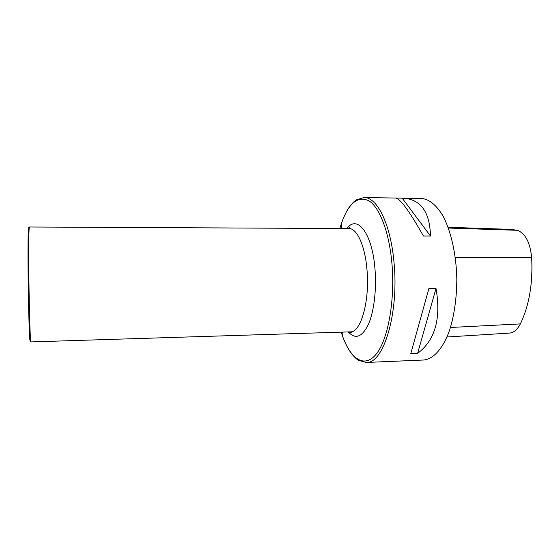 <?xml version="1.0" encoding="UTF-8"?>
<svg xmlns="http://www.w3.org/2000/svg" width="560" height="560" viewBox="0 0 560 560"><rect width="100%" height="100%" fill="white"/><g stroke="black" fill="none" stroke-linecap="round" stroke-linejoin="round"><path stroke-width="0.84" d="M423.549 360.024C433.363 359.191 443.065 348.635 449.659 329.987C454.342 314.937 456.729 297.871 456.82 278.782C456.253 253.841 450.849 230.335 442.575 215.236C436.002 204.687 428.946 199.087 421.4 198.45L364.049 197.54C376.831 196.952 390.439 223.419 393.911 261.415C399.35 312.641 383.516 364.112 366.24 362.46L423.549 360.024M428.862 288.603L436.002 288.484C441.245 318.598 435.113 340.228 417.62 353.367L410.788 353.64L428.862 288.603M395.57 198.037L402.192 198.142C420.42 198.835 429.849 211.456 430.479 236.019L423.416 235.998C409.479 211.218 400.197 198.562 395.57 198.037M446.999 336.987L509.327 333.109C513.646 332.787 517.314 329.721 520.338 323.911C529.193 305.529 532.966 283.43 531.671 257.614C530.103 242.431 525.322 233.324 517.335 230.3L511.287 229.397L448.119 227.29M417.62 353.367L436.002 288.484M430.479 236.019L402.192 198.142M28.875 228.459C28.714 227.304 28.567 227.444 28.434 228.879C28.028 234.416 27.909 248.892 28.084 272.307C28.329 302.701 29.232 334.978 29.911 340.053C30.079 341.488 30.233 341.621 30.366 340.459M28.833 272.139C29.092 302.932 29.988 335.608 30.653 340.718L30.905 341.915L350.301 331.856C360.857 332.801 370.048 300.545 366.912 268.968C364.91 245.28 356.804 228.151 348.929 228.557L29.379 226.996L29.155 228.193C28.763 233.786 28.658 248.43 28.833 272.139M520.338 323.911L450.471 327.481M531.671 257.614L455.343 257.782M517.335 230.3L448.392 228.039M341.208 332.136L343.007 337.393C351.372 360.017 365.225 368.634 376.824 353.339C388.423 338.261 395.353 298.529 391.769 261.73C388.836 231.119 379.386 207.291 368.97 200.837C357.847 195.566 348.684 203.028 341.495 223.216L339.829 228.515M346.92 228.55C357 214.41 371.945 232.617 374.885 267.806C376.796 288.694 374.101 311.472 368.41 324.359C362.082 337.162 355.369 339.682 348.292 331.919M342.734 332.094L343.007 337.393C345.569 344.071 348.481 349.608 351.757 354.004C357.329 360.213 357.049 359.121 358.729 360.402L366.24 362.46M341.355 228.522L341.495 223.216C343.868 216.468 346.64 210.854 349.797 206.374C355.194 200.018 354.949 201.124 356.594 199.794L364.049 197.54M29.911 340.053L30.653 340.718M28.434 228.879L29.155 228.193M349.09 331.891L350.924 332.724C351.652 332.584 351.442 332.297 350.301 331.856M347.718 228.557L349.531 227.675C350.259 227.794 350.056 228.088 348.929 228.557"/></g></svg>
